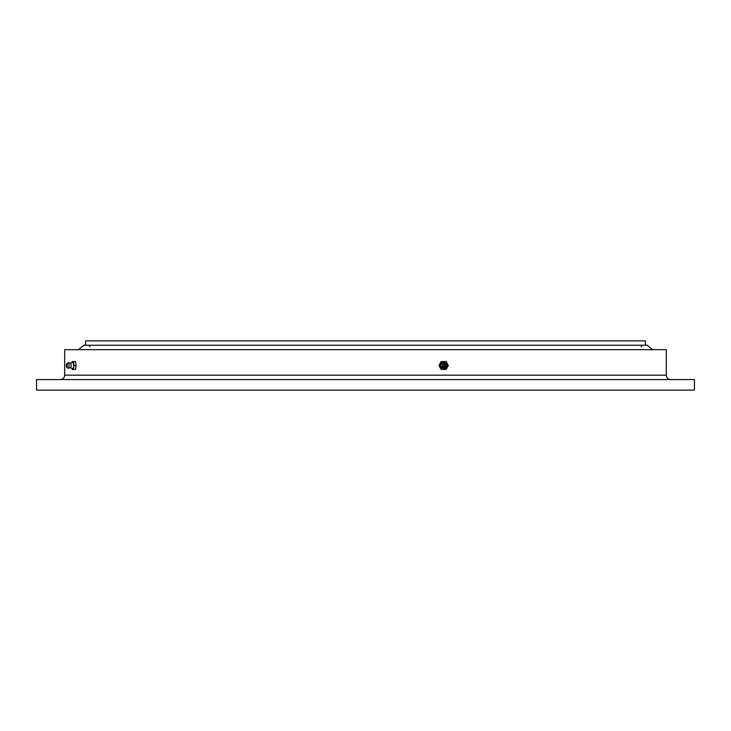 <?xml version="1.0" encoding="UTF-8"?>
<svg xmlns="http://www.w3.org/2000/svg" width="731" height="731" viewBox="0 0 731 731"><rect width="100%" height="100%" fill="white"/><g stroke="black" fill="none" stroke-linecap="round" stroke-linejoin="round"><path stroke-width="1.1" d="M85.582 345.224L85.582 340.874L645.418 340.874L645.418 345.224M666.307 375.177L64.694 375.177L64.694 349.665L666.307 349.665L666.307 375.177C666.562 377.845 668.033 379.316 670.702 379.572M365.5 390.126L694.45 390.126L694.45 379.572L36.55 379.572L36.55 390.126L365.5 390.126M78.546 349.665L83.827 345.224L647.173 345.224L652.454 349.665M441.716 361.543L441.149 361.543L438.938 365.5L441.149 369.457L446.129 369.457L448.341 365.5L446.129 361.543L441.716 361.543L439.505 365.5L441.716 369.457M445.005 368.36A3.07 2.961 -90 0 1 441.679 363.499A3.07 2.961 -90 0 1 445.005 362.64M442.767 366.907A2.805 2.714 -90 0 1 446.979 363.462A2.805 2.714 -90 0 1 446.979 367.538A2.805 2.714 -90 0 1 442.767 366.907M443.973 366.423A1.846 1.782 -90 0 1 444.622 363.901A1.846 1.782 -90 0 1 447.061 364.577A1.846 1.782 -90 0 1 446.413 367.099A1.846 1.782 -90 0 1 443.973 366.423M445.133 364.815A0.795 0.768 -90 0 1 446.175 365.107A0.795 0.768 -90 0 1 445.901 366.185A0.795 0.768 -90 0 1 444.85 365.893A0.795 0.768 -90 0 1 445.133 364.815M439.505 365.5L438.938 365.5M72.058 368.333L72.232 369.457L75.54 369.457L76.125 365.5L75.54 361.543L72.232 361.543L72.058 362.667M70.514 363.161L72.753 362.439A3.07 0.795 90 0 1 73.511 363.965A3.07 0.795 90 0 1 73.493 367.145A3.07 0.795 90 0 1 72.753 368.561L70.514 367.839M73.411 369.457L74.005 365.5L73.411 361.543M70.432 363.188A2.321 0.603 90 0 1 70.596 363.225A2.321 0.603 90 0 1 71.008 364.34A2.321 0.603 90 0 1 70.596 367.775L68.339 368.305A2.805 0.731 90 0 1 68.257 368.269L66.795 367.318A1.846 0.475 90 0 1 66.457 366.423A1.846 0.475 90 0 1 66.795 363.682A1.846 0.475 90 0 1 67.289 364.577A1.846 0.475 90 0 1 67.27 366.551A1.846 0.475 90 0 1 66.795 367.318M66.795 363.682L68.257 362.731A2.805 0.731 90 0 1 68.339 362.695A2.805 0.731 90 0 1 69.006 364.093A2.805 0.731 90 0 1 68.997 366.962A2.805 0.731 90 0 1 68.339 368.305M66.768 364.815L66.676 365.728M74.005 365.5L76.125 365.5M641.014 346.585L642.385 345.224M89.986 346.585L88.615 345.224M64.694 375.177C64.438 377.845 62.967 379.316 60.298 379.572M446.979 367.538L442.483 366.889C442.054 363.225 443.553 362.083 446.979 363.462M70.596 363.225L68.339 362.695M66.804 364.76A1.316 1.316 0 0 0 66.804 366.24"/></g></svg>
